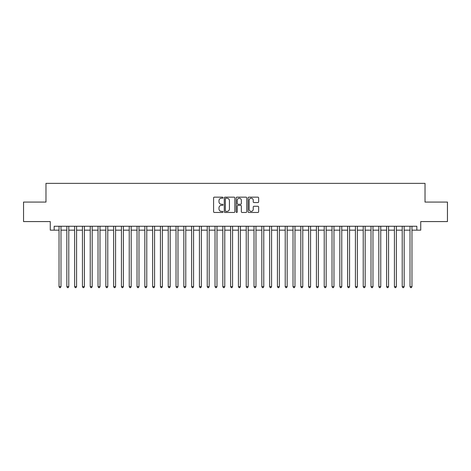 <?xml version="1.0" encoding="UTF-8"?>
<svg xmlns="http://www.w3.org/2000/svg" width="471" height="471" viewBox="0 0 471 471"><rect width="100%" height="100%" fill="white"/><g stroke="black" fill="none" stroke-linecap="round" stroke-linejoin="round"><path stroke-width="0.71" d="M223.019 197.69A0.536 0.536 0 0 0 222.483 197.155L214.352 197.155A0.765 0.765 0 0 0 213.587 197.92L213.587 211.697A0.765 0.765 0 0 0 214.352 212.462L222.483 212.462A0.536 0.536 0 0 0 223.019 211.926A0.536 0.536 0 0 0 222.483 211.391L221.435 211.391A2.449 2.449 0 0 1 218.986 208.941L218.986 207.793A2.449 2.449 0 0 1 221.435 205.344L222.483 205.344A0.536 0.536 0 0 0 223.019 204.808A0.536 0.536 0 0 0 222.483 204.273L221.435 204.273A2.449 2.449 0 0 1 218.986 201.823L218.986 200.675A2.449 2.449 0 0 1 221.435 198.226L222.483 198.226A0.536 0.536 0 0 0 223.019 197.69M257.873 202.554A0.765 0.765 0 0 0 258.638 201.782L258.638 197.92A0.765 0.765 0 0 0 257.873 197.155L248.841 197.155A0.765 0.765 0 0 0 248.076 197.92L248.076 211.697A0.765 0.765 0 0 0 248.841 212.462L257.873 212.462A0.765 0.765 0 0 0 258.638 211.697L258.638 207.028A0.765 0.765 0 0 0 257.873 206.263L254.01 206.263A0.765 0.765 0 0 0 253.245 207.028L253.245 209.348A2.049 2.049 0 0 1 251.196 211.391A2.049 2.049 0 0 1 249.147 209.348L249.147 200.275A2.049 2.049 0 0 1 251.196 198.226A2.049 2.049 0 0 1 253.245 200.275L253.245 201.782A0.765 0.765 0 0 0 254.01 202.554L257.873 202.554M54.165 230.16L54.165 226.257L416.835 226.257L416.835 230.16L420.738 230.16L420.738 221.576L447.45 221.576L447.45 202.077L425.025 202.077L425.025 183.36L45.975 183.36L45.975 202.077L23.55 202.077L23.55 221.576L50.262 221.576L50.262 230.16L59.04 230.16M234.829 197.92A0.765 0.765 0 0 0 234.063 197.155L225.032 197.155A0.765 0.765 0 0 0 224.267 197.92L224.267 211.697A0.765 0.765 0 0 0 225.032 212.462L234.063 212.462A0.765 0.765 0 0 0 234.829 211.697L234.829 197.92M236.937 197.155L245.968 197.155A0.765 0.765 0 0 1 246.733 197.92L246.733 211.697A0.765 0.765 0 0 1 245.968 212.462L242.106 212.462A0.765 0.765 0 0 1 241.34 211.697L241.34 206.11A0.765 0.765 0 0 0 240.569 205.344L238.008 205.344A0.765 0.765 0 0 0 237.243 206.11L237.243 211.926A0.536 0.536 0 0 1 236.707 212.462A0.536 0.536 0 0 1 236.171 211.926L236.171 197.92A0.765 0.765 0 0 1 236.937 197.155M60.989 230.16L66.835 230.16M68.79 230.16L74.636 230.16M76.585 230.16L82.437 230.16M84.386 230.16L90.238 230.16M92.186 230.16L98.033 230.16M99.987 230.16L105.834 230.16M107.782 230.16L113.635 230.16M115.583 230.16L121.436 230.16M123.384 230.16L129.231 230.16M131.185 230.16L137.032 230.16M138.98 230.16L144.833 230.16M146.781 230.16L152.633 230.16M154.582 230.16L160.428 230.16M162.377 230.16L168.229 230.16M170.178 230.16L176.03 230.16M177.979 230.16L183.831 230.16M185.78 230.16L191.626 230.16M193.575 230.16L199.427 230.16M201.376 230.16L207.228 230.16M209.177 230.16L215.029 230.16M216.978 230.16L222.824 230.16M224.773 230.16L230.625 230.16M232.574 230.16L238.426 230.16M240.375 230.16L246.227 230.16M248.176 230.16L254.022 230.16M255.971 230.16L261.823 230.16M263.772 230.16L269.624 230.16M271.573 230.16L277.425 230.16M279.374 230.16L285.22 230.16M287.169 230.16L293.021 230.16M294.97 230.16L300.822 230.16M302.771 230.16L308.623 230.16M310.572 230.16L316.418 230.16M318.367 230.16L324.219 230.16M326.168 230.16L332.02 230.16M333.968 230.16L339.815 230.16M341.769 230.16L347.616 230.16M349.564 230.16L355.417 230.16M357.365 230.16L363.218 230.16M365.166 230.16L371.013 230.16M372.967 230.16L378.814 230.16M380.762 230.16L386.614 230.16M388.563 230.16L394.415 230.16M396.364 230.16L402.21 230.16M404.165 230.16L410.011 230.16M411.96 230.16L416.835 230.16M225.874 198.226A0.536 0.536 0 0 0 225.338 198.762L225.338 210.855A0.536 0.536 0 0 0 225.874 211.391L226.981 211.391A2.449 2.449 0 0 0 229.43 208.941L229.43 200.675A2.449 2.449 0 0 0 226.981 198.226L225.874 198.226M241.34 200.31A2.049 2.049 0 0 0 239.292 198.262A2.049 2.049 0 0 0 237.243 200.31L237.243 203.507A0.765 0.765 0 0 0 238.008 204.273L240.569 204.273A0.765 0.765 0 0 0 241.34 203.507L241.34 200.31M60.989 226.257L60.989 286.627L59.04 286.627L59.04 226.257M60.989 286.627L60.4 287.64L59.623 287.64L59.04 286.627M68.79 226.257L68.79 286.627L66.835 286.627L66.835 226.257M68.79 286.627L68.201 287.64L67.424 287.64L66.835 286.627M76.585 226.257L76.585 286.627L74.636 286.627L74.636 226.257M76.585 286.627L76.002 287.64L75.219 287.64L74.636 286.627M84.386 226.257L84.386 286.627L82.437 286.627L82.437 226.257M84.386 286.627L83.803 287.64L83.02 287.64L82.437 286.627M92.186 226.257L92.186 286.627L90.238 286.627L90.238 226.257M92.186 286.627L91.598 287.64L90.821 287.64L90.238 286.627M99.987 226.257L99.987 286.627L98.033 286.627L98.033 226.257M99.987 286.627L99.399 287.64L98.622 287.64L98.033 286.627M107.782 226.257L107.782 286.627L105.834 286.627L105.834 226.257M107.782 286.627L107.2 287.64L106.417 287.64L105.834 286.627M115.583 226.257L115.583 286.627L113.635 286.627L113.635 226.257M115.583 286.627L115.001 287.64L114.218 287.64L113.635 286.627M123.384 226.257L123.384 286.627L121.436 286.627L121.436 226.257M123.384 286.627L122.796 287.64L122.018 287.64L121.436 286.627M131.185 226.257L131.185 286.627L129.231 286.627L129.231 226.257M131.185 286.627L130.597 287.64L129.819 287.64L129.231 286.627M138.98 226.257L138.98 286.627L137.032 286.627L137.032 226.257M138.98 286.627L138.397 287.64L137.614 287.64L137.032 286.627M146.781 226.257L146.781 286.627L144.833 286.627L144.833 226.257M146.781 286.627L146.198 287.64L145.415 287.64L144.833 286.627M154.582 226.257L154.582 286.627L152.633 286.627L152.633 226.257M154.582 286.627L153.993 287.64L153.216 287.64L152.633 286.627M162.377 226.257L162.377 286.627L160.428 286.627L160.428 226.257M162.377 286.627L161.794 287.64L161.017 287.64L160.428 286.627M170.178 226.257L170.178 286.627L168.229 286.627L168.229 226.257M170.178 286.627L169.595 287.64L168.812 287.64L168.229 286.627M177.979 226.257L177.979 286.627L176.03 286.627L176.03 226.257M177.979 286.627L177.396 287.64L176.613 287.64L176.03 286.627M185.78 226.257L185.78 286.627L183.831 286.627L183.831 226.257M185.78 286.627L185.191 287.64L184.414 287.64L183.831 286.627M193.575 226.257L193.575 286.627L191.626 286.627L191.626 226.257M193.575 286.627L192.992 287.64L192.215 287.64L191.626 286.627M201.376 226.257L201.376 286.627L199.427 286.627L199.427 226.257M201.376 286.627L200.793 287.64L200.01 287.64L199.427 286.627M209.177 226.257L209.177 286.627L207.228 286.627L207.228 226.257M209.177 286.627L208.594 287.64L207.811 287.64L207.228 286.627M216.978 226.257L216.978 286.627L215.029 286.627L215.029 226.257M216.978 286.627L216.389 287.64L215.612 287.64L215.029 286.627M224.773 226.257L224.773 286.627L222.824 286.627L222.824 226.257M224.773 286.627L224.19 287.64L223.413 287.64L222.824 286.627M232.574 226.257L232.574 286.627L230.625 286.627L230.625 226.257M232.574 286.627L231.991 287.64L231.208 287.64L230.625 286.627M240.375 226.257L240.375 286.627L238.426 286.627L238.426 226.257M240.375 286.627L239.792 287.64L239.009 287.64L238.426 286.627M248.176 226.257L248.176 286.627L246.227 286.627L246.227 226.257M248.176 286.627L247.587 287.64L246.81 287.64L246.227 286.627M255.971 226.257L255.971 286.627L254.022 286.627L254.022 226.257M255.971 286.627L255.388 287.64L254.611 287.64L254.022 286.627M263.772 226.257L263.772 286.627L261.823 286.627L261.823 226.257M263.772 286.627L263.189 287.64L262.406 287.64L261.823 286.627M271.573 226.257L271.573 286.627L269.624 286.627L269.624 226.257M271.573 286.627L270.99 287.64L270.207 287.64L269.624 286.627M279.374 226.257L279.374 286.627L277.425 286.627L277.425 226.257M279.374 286.627L278.785 287.64L278.008 287.64L277.425 286.627M287.169 226.257L287.169 286.627L285.22 286.627L285.22 226.257M287.169 286.627L286.586 287.64L285.809 287.64L285.22 286.627M294.97 226.257L294.97 286.627L293.021 286.627L293.021 226.257M294.97 286.627L294.387 287.64L293.604 287.64L293.021 286.627M302.771 226.257L302.771 286.627L300.822 286.627L300.822 226.257M302.771 286.627L302.188 287.64L301.405 287.64L300.822 286.627M310.572 226.257L310.572 286.627L308.623 286.627L308.623 226.257M310.572 286.627L309.983 287.64L309.206 287.64L308.623 286.627M318.367 226.257L318.367 286.627L316.418 286.627L316.418 226.257M318.367 286.627L317.784 287.64L317.007 287.64L316.418 286.627M326.168 226.257L326.168 286.627L324.219 286.627L324.219 226.257M326.168 286.627L325.585 287.64L324.802 287.64L324.219 286.627M333.968 226.257L333.968 286.627L332.02 286.627L332.02 226.257M333.968 286.627L333.386 287.64L332.603 287.64L332.02 286.627M341.769 226.257L341.769 286.627L339.815 286.627L339.815 226.257M341.769 286.627L341.181 287.64L340.403 287.64L339.815 286.627M349.564 226.257L349.564 286.627L347.616 286.627L347.616 226.257M349.564 286.627L348.982 287.64L348.204 287.64L347.616 286.627M357.365 226.257L357.365 286.627L355.417 286.627L355.417 226.257M357.365 286.627L356.782 287.64L355.999 287.64L355.417 286.627M365.166 226.257L365.166 286.627L363.218 286.627L363.218 226.257M365.166 286.627L364.583 287.64L363.8 287.64L363.218 286.627M372.967 226.257L372.967 286.627L371.013 286.627L371.013 226.257M372.967 286.627L372.378 287.64L371.601 287.64L371.013 286.627M380.762 226.257L380.762 286.627L378.814 286.627L378.814 226.257M380.762 286.627L380.179 287.64L379.402 287.64L378.814 286.627M388.563 226.257L388.563 286.627L386.614 286.627L386.614 226.257M388.563 286.627L387.98 287.64L387.197 287.64L386.614 286.627M396.364 226.257L396.364 286.627L394.415 286.627L394.415 226.257M396.364 286.627L395.781 287.64L394.998 287.64L394.415 286.627M404.165 226.257L404.165 286.627L402.21 286.627L402.21 226.257M404.165 286.627L403.576 287.64L402.799 287.64L402.21 286.627M411.96 226.257L411.96 286.627L410.011 286.627L410.011 226.257M411.96 286.627L411.377 287.64L410.6 287.64L410.011 286.627"/></g></svg>
